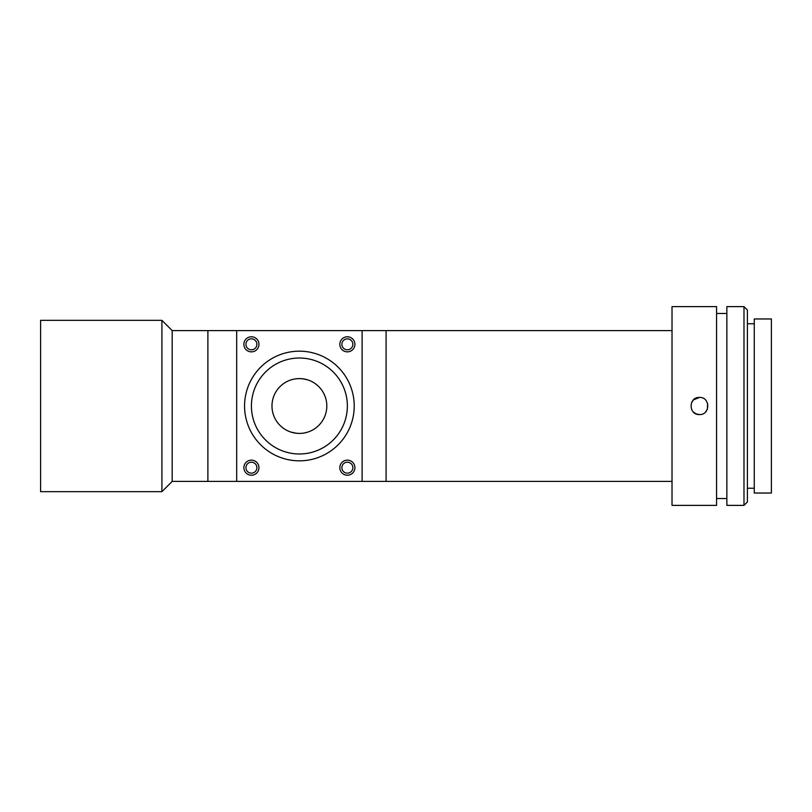 <?xml version="1.0" encoding="UTF-8"?>
<svg xmlns="http://www.w3.org/2000/svg" width="812" height="812" viewBox="0 0 812 812"><rect width="100%" height="100%" fill="white"/><g stroke="black" fill="none" stroke-linecap="round" stroke-linejoin="round"><path stroke-width="1.22" d="M672.021 481.394L386.086 481.394L386.086 330.606L386.086 481.394L207.892 481.394L207.892 330.606L207.892 481.394L172.185 481.394L172.185 330.606L161.913 320.334L40.6 320.334L40.6 491.666L161.913 491.666L161.913 320.334M172.185 481.394L161.913 491.666M236.678 481.394L236.678 330.606L172.185 330.606M251.415 462.201A5.481 5.481 0 0 0 245.934 467.682A5.481 5.481 0 0 0 251.415 473.163A5.481 5.481 0 0 0 256.896 467.682A5.481 5.481 0 0 0 251.415 462.201M251.415 338.837A5.481 5.481 0 0 0 245.934 344.318A5.481 5.481 0 0 0 251.415 349.799A5.481 5.481 0 0 0 256.896 344.318A5.481 5.481 0 0 0 251.415 338.837M347.363 338.837A5.481 5.481 0 0 0 341.882 344.318A5.481 5.481 0 0 0 347.363 349.799A5.481 5.481 0 0 0 352.855 344.318A5.481 5.481 0 0 0 347.363 338.837M347.363 462.201A5.481 5.481 0 0 0 341.882 467.682A5.481 5.481 0 0 0 347.363 473.163A5.481 5.481 0 0 0 352.855 467.682A5.481 5.481 0 0 0 347.363 462.201M672.021 330.606L362.101 330.606L362.101 481.394M296.157 378.778L299.395 378.585C288.341 380.067 288.341 380.067 299.395 378.585A27.415 27.415 0 0 0 271.979 406A27.415 27.415 0 0 0 299.395 433.415C288.341 431.933 288.341 431.933 299.395 433.415A27.415 27.415 0 0 0 326.81 406A27.415 27.415 0 0 0 299.395 378.585L302.622 378.778M290.99 379.904L293.335 379.265M290.828 432.045L296.035 433.212M296.106 433.212L299.395 433.415C310.448 431.933 310.448 431.933 299.395 433.415C310.448 431.933 310.448 431.933 299.395 433.415M291.457 460.252L290.828 460.16M299.395 351.17A54.83 54.83 0 0 1 354.225 406A54.83 54.83 0 0 1 299.395 460.83A54.83 54.83 0 0 1 244.564 406A54.83 54.83 0 0 1 299.395 351.17L303.201 351.302M303.241 351.302L305.454 351.505M307.372 351.758L307.961 351.84M307.961 460.16L307.312 460.252M251.415 336.777A7.541 7.541 0 0 0 243.874 344.318A7.541 7.541 0 0 0 251.415 351.86A7.541 7.541 0 0 0 258.957 344.318A7.541 7.541 0 0 0 251.415 336.777M251.415 460.14A7.541 7.541 0 0 0 243.874 467.682A7.541 7.541 0 0 0 251.415 475.223A7.541 7.541 0 0 0 258.957 467.682A7.541 7.541 0 0 0 251.415 460.14M347.363 460.14A7.541 7.541 0 0 0 339.832 467.682A7.541 7.541 0 0 0 347.363 475.223A7.541 7.541 0 0 0 354.905 467.682A7.541 7.541 0 0 0 347.363 460.14M347.363 336.777A7.541 7.541 0 0 0 339.832 344.318A7.541 7.541 0 0 0 347.363 351.86A7.541 7.541 0 0 0 354.905 344.318A7.541 7.541 0 0 0 347.363 336.777M299.395 358.021A47.979 47.979 0 0 0 251.415 406A47.979 47.979 0 0 0 299.395 453.979A47.979 47.979 0 0 0 347.363 406A47.979 47.979 0 0 0 299.395 358.021M236.678 330.606L362.101 330.606M302.653 378.778L307.789 379.904M299.395 378.585C310.448 380.067 310.448 380.067 299.395 378.585M696.158 413.917L699.436 414.567C688.383 415.094 688.383 396.906 699.436 397.433L693.387 399.93M693.377 399.94L691.53 402.701M693.397 412.07L696.097 413.887M699.436 397.433C710.47 396.895 710.51 415.084 699.436 414.567M716.57 505.379L716.57 306.621L672.021 306.621L672.021 505.379L716.57 505.379M726.852 313.473L716.57 313.473M726.852 498.527L716.57 498.527M743.985 505.379L743.985 306.621L726.852 306.621L726.852 505.379L743.985 505.379L747.416 501.948L747.416 310.052L743.985 306.621M754.267 323.755L747.416 323.755M754.267 488.245L747.416 488.245M771.4 493.036L771.4 318.964L754.267 318.964L754.267 493.036L771.4 493.036M705.516 412.029L707.353 409.289M707.353 409.268L707.658 403.605"/></g></svg>
